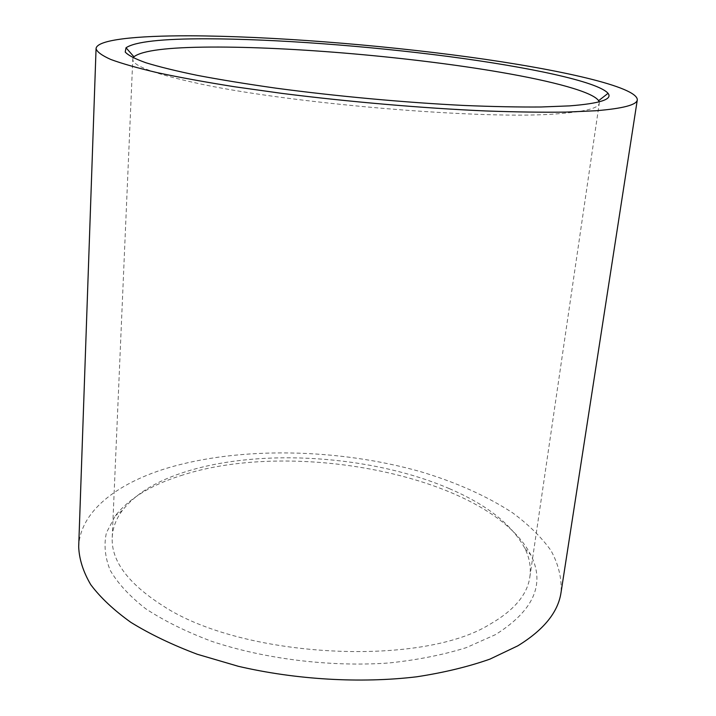 <?xml version="1.0" encoding="UTF-8"?>
<svg xmlns="http://www.w3.org/2000/svg" width="716" height="716" viewBox="0 0 716 716"><rect width="100%" height="100%" fill="white"/><g stroke="black" fill="none" stroke-linecap="round" stroke-linejoin="round"><path stroke-width="0.54" stroke-dasharray="3.58 2.69" d="M599.176 101.851L599.283 103.194C598.8 108.009 585.921 111.454 560.637 113.531C489.135 120.565 284.198 103.408 192.416 82.188C152.123 73.086 132.245 65.389 132.782 59.097L133.149 57.799M449.308 488.625C486.826 504.682 512.021 524.613 524.9 548.429C529.518 557.818 531.174 567.314 529.867 576.908C527.423 594.566 514.133 610.336 489.995 624.227C421.232 667.357 242.196 658.183 162.917 605.799C127.976 583.468 111.069 560.673 112.215 537.43C112.725 527.755 116.135 518.742 122.427 510.383C135.601 493.736 156.598 480.875 185.435 471.808C260.794 447.84 372.365 455.385 449.308 488.625M180.736 475.666C294.706 437.78 490.836 476.579 530.896 555.106C545.44 584.158 533.653 610.667 495.508 634.618L466.331 647.622C443.365 654.818 417.616 659.928 389.065 662.971C330.371 667.151 264.893 659.087 211.56 641.285C186.071 631.691 164.116 620.844 145.697 608.743C129.641 596.213 117.8 583.388 110.183 570.267C104.984 557.236 103.739 544.706 106.451 532.659L115.285 515.824C129.113 498.47 150.924 485.081 180.736 475.666M78.688 546.791C80.04 511.716 116.332 483.81 166.327 468.389C239.484 446.247 338.024 448.332 420.453 471.629C455.815 482.172 486.486 495.884 512.486 512.745C528.372 524.434 541.162 536.964 550.846 550.344C558.453 564.083 561.854 578.098 561.049 592.392M524.9 548.429L530.896 555.106M112.215 537.43L132.782 59.097M529.867 576.908L599.283 103.194M122.427 510.383L115.285 515.824"/><path stroke-width="1.07" d="M133.149 57.799L133.919 56.761C142.269 50.505 167.929 47.274 210.898 47.068C292.45 46.594 413.562 57.271 500.914 72.343C553.065 81.311 592.75 91.934 598.612 100.688L599.176 101.851M206.45 38.789C274.434 38.924 367.102 45.896 448.288 56.474C528.838 67.053 598.03 81.615 608.054 93.331C612.851 99.318 600.017 103.507 569.569 105.879L541.135 106.988C518.608 107.158 493.02 106.648 464.353 105.476C405.086 102.558 336.43 96.257 276.242 88.202C247.047 84.058 220.805 79.798 197.526 75.404C176.351 71.036 159.131 66.821 145.867 62.748C134.975 58.837 128.092 55.266 125.219 52.035L126.025 47.766C135.091 41.716 161.897 38.727 206.45 38.789M595.909 110.747L566.213 112.099C542.639 112.412 515.708 112.027 485.43 110.944C422.673 108.188 348.764 101.833 281.97 93.393L234.615 86.761C205.385 82.107 179.698 77.435 157.556 72.719C137.758 68.083 122.185 63.67 110.819 59.482C101.887 55.49 96.964 51.883 96.06 48.652C96.588 39.72 136.067 35.648 190.259 35.8C269.655 36.149 376.625 44.517 468.765 57.012C559.948 69.461 637.294 86.761 637.312 99.819C636.855 104.867 623.045 108.51 595.909 110.747M637.312 99.819L561.049 592.392C558.212 612.082 543.784 629.901 517.758 645.859L489.887 659.141C468.175 666.766 443.75 672.664 416.623 676.808C360.658 683.494 296.147 679.761 238.294 666.292L197.33 654.281C172.091 644.767 149.93 634.125 130.858 622.347C113.817 610.157 100.446 597.6 90.753 584.677C83.181 571.762 79.163 559.133 78.688 546.791L96.06 48.652M598.612 100.688L608.054 93.331M133.919 56.761L126.025 47.766"/></g></svg>
